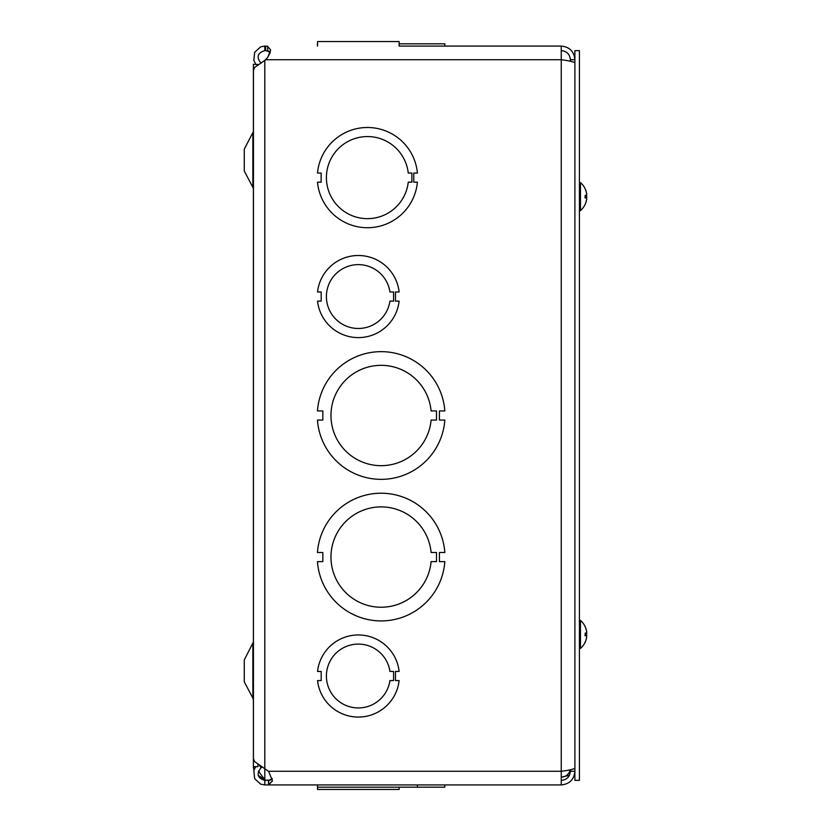 <?xml version="1.0" encoding="UTF-8"?>
<svg xmlns="http://www.w3.org/2000/svg" width="831" height="831" viewBox="0 0 831 831"><rect width="100%" height="100%" fill="white"/><g stroke="black" fill="none" stroke-linecap="round" stroke-linejoin="round"><path stroke-width="1.25" d="M257.963 64.506L253.393 64.319L253.393 766.681L257.963 766.681L257.963 764.406M252.873 643.693L252.873 698.113L244.272 681.856L244.272 659.959L253.372 642.072M252.873 132.887L252.873 187.297L244.272 171.041L244.272 149.144L253.268 131.838M265.65 50.598L264.798 50.598L264.798 46.079L265.65 46.079L265.65 50.598L270.387 52.135L267.686 50.722L267.686 46.266L270.636 50.068L267.686 57.464L270.387 52.135M399.129 46.079L561.247 46.079L399.129 46.079L399.129 41.55L317.535 41.55L317.535 46.079L317.535 41.55M317.452 46.079L317.452 43.814L317.452 46.079M399.129 43.814L444.824 43.814L444.824 46.079M264.798 50.598C257.433 52.966 256.187 57.162 261.069 63.177M255.761 64.319L253.819 60.372L254.67 52.27L260.726 46.827L264.798 46.079M265.65 46.079L267.686 46.266M258.431 771.064L264.798 779.852A7.147 7.147 0 0 1 265.131 780.195M267.686 57.464L264.798 60.414L254.67 67.384L253.445 70.375L253.434 758.765L254.67 761.643L268.704 771.469L272.464 780.911L268.517 784.921L268.517 780.402L272.256 778.855M264.798 60.414L264.798 779.852L258.181 775.281M253.881 770.389L253.715 766.681M262.201 766.94L261.069 767.823C256.187 773.838 257.433 778.034 264.798 780.402L264.798 784.921L561.247 784.921L561.247 46.079C569.526 46.9 574.076 51.449 574.896 59.718L570.378 59.718L570.378 61.224M272.204 778.554L270.459 780.195L264.798 780.195L268.517 780.402M264.798 784.921L260.726 784.173L254.67 778.73L253.819 770.628L255.761 766.681M261.069 767.823L259.469 765.372M570.201 769.807C568.965 774.388 565.984 776.84 561.247 777.172L569.401 775.365M561.247 50.598C566.784 51.148 569.827 54.192 570.378 59.718M574.896 768.052C574.076 769.132 569.526 770.202 561.247 771.282L268.517 771.282M265.65 59.718L561.247 59.718C569.526 60.798 574.076 61.868 574.896 62.948M561.247 784.921C569.526 784.1 574.076 779.551 574.896 771.282L570.378 771.282L570.378 769.776M561.247 780.402C566.784 779.852 569.827 776.808 570.378 771.282M322.844 420.06L322.844 410.94L317.452 410.94A63.852 63.852 0 0 1 381.138 351.648A63.852 63.852 0 0 1 444.824 410.94L439.422 410.94L439.422 420.06L444.824 420.06A63.852 63.852 0 0 1 381.138 479.352A63.852 63.852 0 0 1 317.452 420.06L322.844 420.06M431.102 420.06A50.172 50.172 0 0 1 354.744 458.172A50.172 50.172 0 0 1 354.744 372.839A50.172 50.172 0 0 1 431.102 410.94L436.493 410.94L436.493 420.06L431.102 420.06M444.824 552.501L439.422 552.501L439.422 561.621L444.824 561.621A63.852 63.852 0 0 1 381.138 620.923A63.852 63.852 0 0 1 317.452 561.631L322.844 561.631L322.844 552.511L317.452 552.511A63.852 63.852 0 0 1 381.138 493.219A63.852 63.852 0 0 1 444.824 552.501M431.102 561.621A50.172 50.172 0 0 1 354.744 599.733A50.172 50.172 0 0 1 354.744 514.399A50.172 50.172 0 0 1 431.102 552.501L436.493 552.501L436.493 561.621L431.102 561.621M417.411 173.045L413.765 173.045L413.765 182.166L417.411 182.166A50.172 50.172 0 0 1 317.494 182.176L321.14 182.176L321.14 173.045L317.494 173.045A50.172 50.172 0 0 1 417.411 173.045M408.25 182.166A41.051 41.051 0 0 1 345.623 212.372A41.051 41.051 0 0 1 345.623 142.849A41.051 41.051 0 0 1 408.25 173.045L411.896 173.045L411.896 182.166L408.25 182.166M444.824 787.186L444.824 784.921L444.824 787.186L417.411 787.186L417.411 784.921L417.411 787.186L317.494 787.186L317.494 784.921M317.494 787.186L317.452 784.921M393.582 680.579L389.926 680.579A31.921 31.921 0 0 1 341.063 702.87A31.921 31.921 0 0 1 341.063 649.167A31.921 31.921 0 0 1 389.926 671.438L393.582 671.438L393.582 680.579M395.473 671.438L395.473 680.579L399.129 680.579A41.051 41.051 0 0 1 317.535 680.579L321.192 680.579L321.192 671.458L317.535 671.458A41.051 41.051 0 0 1 399.129 671.438L395.473 671.438M393.582 301.123L389.926 301.123A31.921 31.921 0 0 1 341.063 323.404A31.921 31.921 0 0 1 341.063 269.701A31.921 31.921 0 0 1 389.926 291.982L393.582 291.982L393.582 301.123M395.473 291.982L395.473 301.123L399.129 301.123A41.051 41.051 0 0 1 317.535 301.113L321.192 301.113L321.192 291.993L317.535 291.993A41.051 41.051 0 0 1 399.129 291.982L395.473 291.982M317.535 787.186L317.535 789.45L399.129 789.45L399.129 787.186L399.129 789.45M579.425 780.361L579.425 50.639L574.896 50.639L574.896 780.361L579.425 780.361M579.425 210.596L580.464 210.596L580.464 182.571A18.531 18.531 0 0 1 586.603 193.498A18.531 16.859 167.9 0 1 586.676 193.914L586.676 193.914M585.897 195.316A18.531 7.531 5.5 0 1 586.676 196.781L586.676 198.09M585.824 202.556A18.531 16.859 12.1 0 0 586.603 199.669A18.531 16.859 12.1 0 0 586.676 199.243L586.624 199.243M586.603 196.583A18.531 7.531 174.5 0 0 586.676 196.386L586.676 195.067M586.676 195.243L585.325 195.368L586.676 195.243L586.676 194.267A18.531 18.459 72.2 0 0 585.325 189.312L585.273 189.198A18.531 18.459 72.2 0 1 586.676 194.267L586.676 195.243L585.273 195.223L584.993 197.892L586.676 197.913L586.676 198.9L586.676 197.913L586.676 198.9L586.676 197.913L585.325 197.799L586.676 197.913L586.676 198.9L586.676 197.913M586.676 198.9A18.531 18.459 107.8 0 1 585.273 203.969L585.325 203.844A18.531 18.459 107.8 0 0 586.676 198.9M579.425 648.429L580.464 648.429L580.464 620.404A18.531 18.531 0 0 1 586.603 631.342A18.531 16.859 167.9 0 1 586.676 631.757L586.676 631.757M585.897 633.149A18.531 7.531 5.5 0 1 586.676 634.614L586.676 635.933M585.824 640.389A18.531 16.859 12.1 0 0 586.603 637.502A18.531 16.859 12.1 0 0 586.676 637.086L586.624 637.086M586.603 634.417A18.531 7.531 174.5 0 0 586.676 634.219L586.676 632.91M586.676 633.087L585.325 633.201L586.676 633.087L586.676 632.1A18.531 18.459 72.2 0 0 585.325 627.156L585.273 627.031A18.531 18.459 72.2 0 1 586.676 632.1L586.676 633.087L585.273 633.066L584.993 635.725L586.676 635.757L586.676 636.733L586.676 635.757L586.676 636.733L586.676 635.757L585.325 635.632L586.676 635.757L586.676 636.733L586.676 635.757M580.464 648.429A18.531 18.531 0 0 0 585.273 641.927L585.325 641.688A18.531 18.459 107.8 0 0 586.676 636.733A18.531 18.459 107.8 0 1 585.273 641.802L585.273 641.927A18.531 18.531 0 0 0 586.603 637.502M268.704 784.921L268.704 780.402M253.04 698.466L253.393 700.242M252.884 187.328L253.268 188.346M253.434 768.322L253.434 766.681M580.464 182.571L579.425 182.571L580.464 182.571A18.531 18.531 0 0 1 585.273 189.073M585.325 197.923L585.325 195.243M580.464 210.596A18.531 18.531 0 0 0 585.273 204.094M580.464 620.404L579.425 620.404L580.464 620.404A18.531 18.531 0 0 1 585.273 626.906M585.325 633.077L585.325 635.757L585.325 633.077"/></g></svg>
